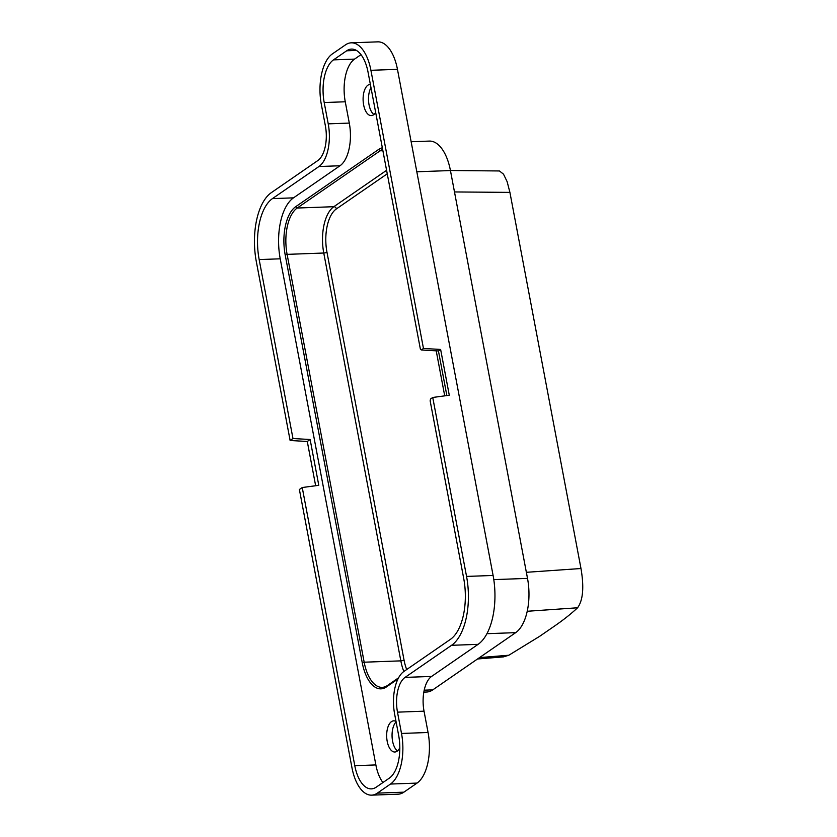 <?xml version="1.0" encoding="UTF-8"?>
<svg xmlns="http://www.w3.org/2000/svg" width="837" height="837" viewBox="0 0 837 837"><rect width="100%" height="100%" fill="white"/><g stroke="black" fill="none" stroke-linecap="round" stroke-linejoin="round"><path stroke-width="1.26" d="M351.247 42.823A40.071 19.533 87.9 0 0 345.524 44.832L332.362 53.913A40.071 19.533 87.9 0 0 321.345 104.51L325.373 125.822A27.527 13.413 87.9 0 1 317.809 160.568L271.314 192.656A54.562 26.585 87.9 0 0 256.31 261.542L290.125 440.492L292.971 438.525L310.129 439.509L318.782 485.314L302.241 487.532L354.794 765.698A33.794 16.468 -92.1 0 0 371.377 788.872A33.794 16.468 -92.1 0 0 376.211 787.178L389.372 778.096A33.794 16.468 -92.1 0 0 398.663 735.42L394.635 714.118A33.794 16.468 -92.1 0 1 403.926 671.441L450.421 639.353A48.284 23.53 -92.1 0 0 463.698 578.388L430.145 400.818L430.542 398.977L432.739 397.47L449.281 395.242L440.628 349.447L423.47 348.454L370.917 70.308A40.071 19.533 87.9 0 0 351.247 42.823L377.801 41.85A40.071 19.533 87.9 0 1 397.46 69.335L493.098 575.458A54.562 26.585 87.9 0 1 478.094 644.344L451.551 645.306L405.056 677.395L431.599 676.432L478.094 644.344M290.125 440.492L307.284 441.476L310.129 439.509M292.971 438.525L259.167 259.575A48.284 23.53 -92.1 0 1 272.433 198.62L318.928 166.532A33.794 16.468 -92.1 0 0 328.23 123.855L324.201 102.543L345.262 101.779A33.794 16.468 87.9 0 1 354.564 59.103L360.998 54.656M382.927 782.543A33.794 16.468 87.9 0 1 375.865 764.924L280.228 258.811A48.284 23.53 87.9 0 1 293.505 197.846L340 165.757A33.794 16.468 -92.1 0 0 349.291 123.081L345.262 101.779M398.579 677.813L387.416 685.524A36.692 17.88 87.9 0 1 382.174 687.365A36.692 17.88 87.9 0 1 364.168 662.203L362.243 662.695L285.187 254.866A38.146 18.592 87.9 0 1 295.67 206.708L378.575 149.488A38.146 18.592 87.9 0 1 382.331 147.793M302.241 487.532L299.384 489.499L351.948 767.665A40.071 19.533 87.9 0 0 371.607 795.15L398.15 794.177A40.071 19.533 87.9 0 0 403.884 792.168L417.035 783.087A40.071 19.533 87.9 0 0 428.063 732.49L424.035 711.178A27.527 13.413 87.9 0 1 431.599 676.432M307.284 441.476L315.643 485.732M411.145 141.746L429.36 141.087A42.969 20.946 87.9 0 1 450.442 170.549L527.509 578.388A42.969 20.946 87.9 0 1 515.686 632.646L432.781 689.866A42.969 20.946 87.9 0 1 426.64 692.021L423.825 692.126M386.589 170.298L333.848 206.697A36.692 17.88 -92.1 0 0 323.762 253.025L287.101 254.364L364.168 662.203L400.829 660.864A36.692 17.88 -92.1 0 0 403.842 671.504M446.864 395.566L438.442 350.954L440.628 349.447M403.884 792.168L377.341 793.131L390.492 784.049A40.071 19.533 87.9 0 0 401.509 733.453L397.491 712.151A27.527 13.413 87.9 0 1 405.056 677.395M377.341 793.131A40.071 19.533 87.9 0 1 371.607 795.15M423.47 348.454L421.283 349.971L438.442 350.954M421.283 349.971L420.362 349.039L368.071 72.275A33.794 16.468 -92.1 0 0 351.477 49.09A33.794 16.468 -92.1 0 0 346.654 50.795L356.416 50.429M387.416 685.524L386.412 686.936A38.146 18.592 87.9 0 1 362.243 662.695M454.491 191.945L509.911 192.384L580.983 568.522C584.174 587.292 583.033 600.37 577.572 607.777C571.211 613.751 563.521 619.84 554.502 626.076L539.593 636.361L508.823 655.235L479.549 657.589M396.027 721.473A15.6 7.606 -92.1 0 0 393.599 720.835A15.6 7.606 -92.1 0 0 391.475 721.62A15.6 7.606 -92.1 0 0 386.84 738.925A15.6 7.606 -92.1 0 0 394.729 752.013A15.6 7.606 -92.1 0 0 397.073 751.228A15.6 7.606 -92.1 0 0 399.814 747.755M493.098 575.458L466.554 576.421A54.562 26.585 87.9 0 1 451.551 645.306M396.11 721.933A15.767 7.679 -92.1 0 0 392.082 736.79A15.767 7.679 -92.1 0 0 397.439 750.956M370.969 87.644A15.767 7.679 -92.1 0 0 373.877 114.533M466.554 576.421L432.739 397.47M444.719 395.859L436.213 350.829M509.911 192.384L507.138 181.671L503.508 174.159L499.417 170.957L450.432 170.507M285.187 254.866L287.101 254.364A36.692 17.88 87.9 0 1 297.198 208.036L295.67 206.708M382.886 150.712L380.103 150.817L297.198 208.036L333.848 206.697A2.417 2.009 -124.6 0 1 336.39 208.915A34.286 16.709 87.9 0 0 326.964 252.188L404.03 660.027A2.417 0.628 169.3 0 1 400.829 660.864L323.762 253.025A2.417 0.628 169.3 0 0 326.964 252.188M477.54 658.981L503.435 656.888L508.823 655.235M378.575 149.488L380.103 150.817A36.692 17.88 87.9 0 1 382.655 149.488M346.654 50.795L333.492 59.877A33.794 16.468 -92.1 0 0 324.201 102.543M386.412 686.936L397.993 678.943M370.362 84.411A15.6 7.606 -92.1 0 0 370.038 84.422A15.6 7.606 -92.1 0 0 367.914 85.196A15.6 7.606 -92.1 0 0 363.279 102.501A15.6 7.606 -92.1 0 0 371.178 115.6A15.6 7.606 -92.1 0 0 373.511 114.805A15.6 7.606 -92.1 0 0 375.656 112.43M340 165.757L318.928 166.532M349.291 123.081L328.23 123.855M401.509 733.453L428.063 732.49M397.491 712.151L424.035 711.178M450.442 170.549L416.816 171.784M493.788 579.622L527.509 578.388M354.794 765.698L375.865 764.924M432.781 689.866L424.202 690.18M486.914 633.693L515.686 632.646M526.358 572.309L580.983 568.522M527.216 611.272L577.572 607.777M390.492 784.049L417.035 783.087M397.46 69.335L370.917 70.308M406.688 669.537A34.286 16.709 87.9 0 1 404.03 660.027M259.167 259.575L280.228 258.811M272.433 198.62L293.505 197.846M387.249 173.814L336.39 208.915M333.492 59.877L354.564 59.103"/></g></svg>
